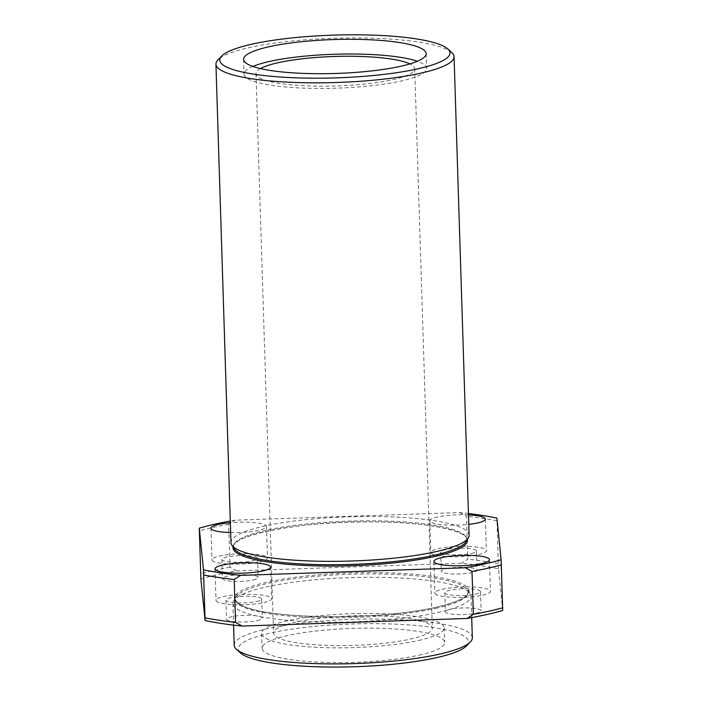 <?xml version="1.0" encoding="UTF-8"?>
<svg xmlns="http://www.w3.org/2000/svg" width="702" height="702" viewBox="0 0 702 702"><rect width="100%" height="100%" fill="white"/><g stroke="black" fill="none" stroke-linecap="round" stroke-linejoin="round"><path stroke-width="0.53" stroke-dasharray="3.51 2.63" d="M468.436 513.531A186.635 34.696 -1.8 0 0 459.863 512.565L234.994 520.164A186.635 34.696 -1.8 0 0 230.291 521.016M468.48 514.882A27.799 5.168 -1.8 0 0 429.817 520.84A27.799 5.168 -1.8 0 0 468.778 524.359M230.66 532.564A27.799 5.168 -1.8 0 0 258.731 530.352A27.799 5.168 -1.8 0 0 266.506 526.491A27.799 5.168 -1.8 0 0 230.344 522.692M466.54 645.858A115.154 21.411 -1.8 0 0 352.72 623.964A115.154 21.411 -1.8 0 0 240.496 652.965M472.332 637.723A119.129 22.148 -1.8 0 0 352.571 619.331A119.129 22.148 -1.8 0 0 234.196 645.208M446.332 568.752A17.866 3.326 178.2 0 1 465.821 567.374A17.866 3.326 178.2 0 1 477.053 570.103A17.866 3.326 178.2 0 1 472.051 572.578A17.866 3.326 178.2 0 1 452.562 573.955A17.866 3.326 178.2 0 1 441.33 571.226A17.866 3.326 178.2 0 1 446.332 568.752M476.14 613.188A17.866 3.326 -1.8 0 0 481.133 610.705A17.866 3.326 -1.8 0 0 463.171 607.95A17.866 3.326 -1.8 0 0 445.41 611.828A17.866 3.326 -1.8 0 0 456.642 614.557A17.866 3.326 -1.8 0 0 476.14 613.188M502.711 610.494L498.508 568.778A186.635 34.696 -1.8 0 0 461.451 563.258L236.583 570.858A186.635 34.696 -1.8 0 0 200.886 578.843M257.265 620.586A17.866 3.326 -1.8 0 0 262.267 618.111A17.866 3.326 -1.8 0 0 244.296 615.347A17.866 3.326 -1.8 0 0 226.544 619.234A17.866 3.326 -1.8 0 0 237.767 621.954A17.866 3.326 -1.8 0 0 257.265 620.586M253.185 579.984A17.866 3.326 -1.8 0 0 258.178 577.5A17.866 3.326 -1.8 0 0 240.216 574.745A17.866 3.326 -1.8 0 0 222.455 578.623A17.866 3.326 -1.8 0 0 233.687 581.353A17.866 3.326 -1.8 0 0 253.185 579.984M471.454 553.474A17.866 3.326 -1.8 0 0 476.447 550.991A17.866 3.326 -1.8 0 0 458.485 548.236A17.866 3.326 -1.8 0 0 440.733 552.114A17.866 3.326 -1.8 0 0 451.956 554.843A17.866 3.326 -1.8 0 0 471.454 553.474M478.597 554.536A27.799 5.168 -1.8 0 0 486.372 550.684A27.799 5.168 -1.8 0 0 458.424 546.393A27.799 5.168 -1.8 0 0 430.809 552.43A27.799 5.168 -1.8 0 0 448.271 556.668A27.799 5.168 -1.8 0 0 478.597 554.536M459.863 512.565L466.453 516.242L467.795 559.143L461.451 563.258M236.583 570.858L229.993 567.181L228.65 524.28L234.994 520.164M498.508 568.778L496.919 518.076M228.65 524.28A190.602 35.433 -1.8 0 0 199.298 530.844M496.919 520.779A190.602 35.433 -1.8 0 0 466.453 516.242M469.111 535.161A119.129 22.148 -1.8 0 0 349.35 516.769A119.129 22.148 -1.8 0 0 230.976 542.646M451.79 52.536A119.129 22.148 -1.8 0 0 334.31 38.259A119.129 22.148 -1.8 0 0 217.953 59.881M252.86 66.444A91.33 16.98 -1.8 0 0 244.059 74.087A91.33 16.98 -1.8 0 0 301.448 88.022A91.33 16.98 -1.8 0 0 401.088 81.011A91.33 16.98 -1.8 0 0 426.632 68.348A91.33 16.98 -1.8 0 0 417.365 61.276M260.46 68.594A79.423 14.768 -1.8 0 0 255.967 73.71A79.423 14.768 -1.8 0 0 305.87 85.828A79.423 14.768 -1.8 0 0 392.515 79.73A79.423 14.768 -1.8 0 0 414.724 68.726A79.423 14.768 -1.8 0 0 409.924 63.9M410.1 639.153A79.423 14.768 -1.8 0 0 432.309 628.15A79.423 14.768 -1.8 0 0 352.465 615.882A79.423 14.768 -1.8 0 0 273.552 633.134A79.423 14.768 -1.8 0 0 323.447 645.252A79.423 14.768 -1.8 0 0 410.1 639.153M418.673 640.435A91.33 16.98 -1.8 0 0 444.217 627.772A91.33 16.98 -1.8 0 0 352.395 613.671A91.33 16.98 -1.8 0 0 261.644 633.511A91.33 16.98 -1.8 0 0 319.033 647.446A91.33 16.98 -1.8 0 0 418.673 640.435M419.129 655.159A91.33 16.98 -1.8 0 0 444.673 642.497A91.33 16.98 -1.8 0 0 352.86 628.395A91.33 16.98 -1.8 0 0 262.1 648.236A91.33 16.98 -1.8 0 0 319.489 662.161A91.33 16.98 -1.8 0 0 419.129 655.159M229.993 567.181A190.602 35.433 -1.8 0 0 200.64 573.745M437.706 612.504A119.129 22.148 -1.8 0 0 471.024 595.998A119.129 22.148 -1.8 0 0 470.059 593.339A119.129 22.148 -1.8 0 0 351.263 577.597A119.129 22.148 -1.8 0 0 233.678 600.763A119.129 22.148 -1.8 0 0 232.888 603.483A119.129 22.148 -1.8 0 0 307.739 621.647A119.129 22.148 -1.8 0 0 437.706 612.504M498.271 563.68A190.602 35.433 -1.8 0 0 467.795 559.143M259.731 561.933A27.799 5.168 -1.8 0 0 267.497 558.081A27.799 5.168 -1.8 0 0 239.557 553.79A27.799 5.168 -1.8 0 0 211.934 559.827A27.799 5.168 -1.8 0 0 229.405 564.066A27.799 5.168 -1.8 0 0 259.731 561.933M252.58 560.872A17.866 3.326 -1.8 0 0 257.581 558.397A17.866 3.326 -1.8 0 0 239.61 555.633A17.866 3.326 -1.8 0 0 221.858 559.52A17.866 3.326 -1.8 0 0 233.082 562.241A17.866 3.326 -1.8 0 0 252.58 560.872M482.686 595.138A27.799 5.168 -1.8 0 0 490.461 591.286A27.799 5.168 -1.8 0 0 462.513 586.995A27.799 5.168 -1.8 0 0 434.889 593.032A27.799 5.168 -1.8 0 0 452.36 597.27A27.799 5.168 -1.8 0 0 482.686 595.138M475.535 594.076A17.866 3.326 -1.8 0 0 480.537 591.602A17.866 3.326 -1.8 0 0 462.565 588.838A17.866 3.326 -1.8 0 0 444.814 592.725A17.866 3.326 -1.8 0 0 456.046 595.445A17.866 3.326 -1.8 0 0 475.535 594.076M263.812 602.544A27.799 5.168 -1.8 0 0 271.586 598.692A27.799 5.168 -1.8 0 0 243.638 594.392A27.799 5.168 -1.8 0 0 216.023 600.438A27.799 5.168 -1.8 0 0 233.485 604.676A27.799 5.168 -1.8 0 0 263.812 602.544M256.669 601.474A17.866 3.326 -1.8 0 0 261.662 598.999A17.866 3.326 -1.8 0 0 243.699 596.244A17.866 3.326 -1.8 0 0 225.939 600.122A17.866 3.326 -1.8 0 0 237.171 602.851A17.866 3.326 -1.8 0 0 256.669 601.474M467.313 539.505A117.269 21.797 -1.8 0 0 349.517 522.183A117.269 21.797 -1.8 0 0 233.038 546.867M436.214 607.239A117.269 21.797 -1.8 0 0 380.019 572.639A117.269 21.797 -1.8 0 0 239.163 604.124A117.269 21.797 -1.8 0 0 436.214 607.239M465.935 541.76A116.602 21.674 -1.8 0 0 349.482 521.103A116.602 21.674 -1.8 0 0 234.565 549.034C222.13 537.065 299.096 520.428 373.543 521.902C431.072 521.814 473.885 532.335 465.935 541.76M435.767 608.371A116.602 21.674 -1.8 0 0 467.435 589.601A116.602 21.674 -1.8 0 0 351.149 574.201A116.602 21.674 -1.8 0 0 236.065 596.875A116.602 21.674 -1.8 0 0 302.062 616.988A116.602 21.674 -1.8 0 0 435.767 608.371M440.733 552.114L441.33 571.226M476.447 550.991L477.053 570.103M429.817 520.84L430.809 552.43M485.38 519.094L486.372 550.684M243.594 59.363L244.059 74.087M426.167 53.633L426.632 68.348M255.967 73.71L273.552 633.134M414.724 68.726L432.309 628.15M261.644 633.511L262.1 648.236M444.217 627.772L444.673 642.497M470.059 593.339L467.435 589.601C470.928 595.586 460.477 601.465 436.065 607.248C380.44 620.594 267.014 619.366 242.225 605.633C235.424 601.517 233.371 598.595 236.065 596.875L233.678 600.763M232.888 603.483L233.564 625.105M471.024 595.998L471.709 617.62M210.942 528.237L211.934 559.827M266.506 526.491L267.497 558.081M221.858 559.52L222.455 578.623M257.581 558.397L258.178 577.5M433.897 561.442L434.889 593.032M489.461 559.696L490.461 591.286M444.814 592.725L445.41 611.828M480.537 591.602L481.133 610.705M215.031 568.848L216.023 600.438M270.595 567.102L271.586 598.692M225.939 600.122L226.544 619.234M261.662 598.999L262.267 618.111"/><path stroke-width="1.05" d="M230.291 521.016A186.635 34.696 -1.8 0 0 199.289 528.141L203.492 569.857A186.635 34.696 -1.8 0 0 240.549 575.377L465.417 567.778A186.635 34.696 -1.8 0 0 501.114 559.801L496.919 518.076A186.635 34.696 -1.8 0 0 468.436 513.531M468.778 524.359A27.799 5.168 -1.8 0 0 477.606 522.946A27.799 5.168 -1.8 0 0 485.38 519.094A27.799 5.168 -1.8 0 0 468.48 514.882M481.686 563.548A27.799 5.168 -1.8 0 0 489.461 559.696A27.799 5.168 -1.8 0 0 461.521 555.405A27.799 5.168 -1.8 0 0 433.897 561.442A27.799 5.168 -1.8 0 0 451.368 565.689A27.799 5.168 -1.8 0 0 481.686 563.548M262.82 570.954A27.799 5.168 -1.8 0 0 270.595 567.102A27.799 5.168 -1.8 0 0 242.646 562.811A27.799 5.168 -1.8 0 0 215.031 568.848A27.799 5.168 -1.8 0 0 232.494 573.086A27.799 5.168 -1.8 0 0 262.82 570.954M230.344 522.692A27.799 5.168 -1.8 0 0 210.942 528.237A27.799 5.168 -1.8 0 0 230.66 532.564M233.564 625.105L234.196 645.208A119.129 22.148 -1.8 0 0 236.477 649.324L240.496 652.965A115.154 21.411 -1.8 0 0 320.998 666.9A115.154 21.411 -1.8 0 0 436.284 657.713A115.154 21.411 -1.8 0 0 466.54 645.858L470.314 641.979A119.129 22.148 -1.8 0 0 472.332 637.723L471.709 617.62M236.477 649.324A119.129 22.148 -1.8 0 0 319.761 663.741A119.129 22.148 -1.8 0 0 439.022 654.238A119.129 22.148 -1.8 0 0 470.314 641.979M199.289 528.141L200.886 578.843L205.081 620.559L203.492 569.857M205.081 617.857A190.602 35.433 -1.8 0 0 235.547 622.393L242.137 626.079L467.005 618.471A186.635 34.696 -1.8 0 0 502.711 610.494L501.114 559.801M205.081 620.559A186.635 34.696 -1.8 0 0 242.137 626.079M221.735 56.002L217.953 59.881A119.129 22.148 -1.8 0 0 215.935 64.136L230.976 542.646A119.129 22.148 -1.8 0 0 231.941 545.296A119.129 22.148 -1.8 0 0 312.627 561.073A119.129 22.148 -1.8 0 0 435.793 551.675A119.129 22.148 -1.8 0 0 468.322 537.872A119.129 22.148 -1.8 0 0 469.111 535.161L454.071 56.651A119.129 22.148 -1.8 0 0 451.79 52.536L447.779 48.894A115.154 21.411 -1.8 0 0 334.213 35.1A115.154 21.411 -1.8 0 0 221.735 56.002A115.154 21.411 -1.8 0 0 282.178 77.141A115.154 21.411 -1.8 0 0 417.778 68.84A115.154 21.411 -1.8 0 0 447.779 48.894M215.935 64.136A119.129 22.148 -1.8 0 0 290.795 82.309A119.129 22.148 -1.8 0 0 420.761 73.166A119.129 22.148 -1.8 0 0 454.071 56.651M400.631 66.286A91.33 16.98 -1.8 0 0 426.167 53.633A91.33 16.98 -1.8 0 0 334.354 39.531A91.33 16.98 -1.8 0 0 243.594 59.363A91.33 16.98 -1.8 0 0 300.982 73.298A91.33 16.98 -1.8 0 0 400.631 66.286M417.365 61.276A91.33 16.98 -1.8 0 0 334.81 54.247A91.33 16.98 -1.8 0 0 252.86 66.444M409.924 63.9A79.423 14.768 -1.8 0 0 334.88 56.458A79.423 14.768 -1.8 0 0 260.46 68.594M467.005 618.471L473.35 614.355A190.602 35.433 -1.8 0 0 502.702 607.792M240.549 575.377L234.205 579.501L235.547 622.393M473.35 614.355L472.007 571.454L465.417 567.778M203.729 574.956A190.602 35.433 -1.8 0 0 234.205 579.501M472.007 571.454A190.602 35.433 -1.8 0 0 501.36 564.899M233.038 546.867A117.269 21.797 -1.8 0 0 304.729 565.452A117.269 21.797 -1.8 0 0 434.617 556.546A117.269 21.797 -1.8 0 0 467.313 539.505M231.941 545.296L234.565 549.034A116.602 21.674 -1.8 0 0 313.54 564.469A116.602 21.674 -1.8 0 0 434.099 555.273A116.602 21.674 -1.8 0 0 465.935 541.76L468.322 537.872"/></g></svg>
